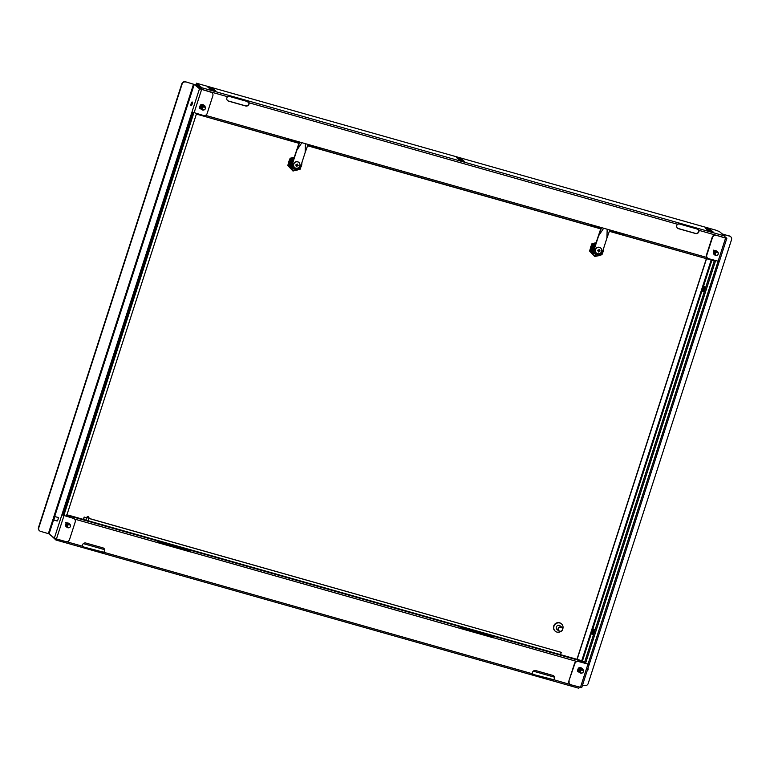 <?xml version="1.0" encoding="UTF-8"?>
<svg xmlns="http://www.w3.org/2000/svg" width="770" height="770" viewBox="0 0 770 770"><rect width="100%" height="100%" fill="white"/><g stroke="black" fill="none" stroke-linecap="round" stroke-linejoin="round"><path stroke-width="1.16" d="M707.543 258.065A3.003 2.849 -51 0 1 706.514 254.841L706.812 255.072A3.003 2.849 129 0 0 708.66 258.701L719.267 261.473M719.228 261.598L589.214 664.414L578.54 661.546A3.003 2.849 129 0 0 574.863 663.605L574.564 663.365A3.003 2.849 -51 0 1 578.251 661.315L578.54 661.546M581.639 687.591L571.022 684.809A3.003 2.849 129 0 1 570.05 684.309L569.762 684.068A3.003 2.849 -51 0 1 568.886 680.95L574.564 663.365M706.514 254.841L712.202 237.247A3.003 2.849 -51 0 1 715.879 235.197L725.571 238.094L726.841 238.296L724.936 236.717M589.156 664.327L578.251 661.315M715.879 235.197L725.273 237.863L724.849 237.227M568.886 680.95L574.863 663.605M569.174 681.19A3.003 2.849 129 0 0 570.05 684.309M716.167 235.437A3.003 2.849 129 0 0 712.491 237.487L712.202 237.247M706.812 255.072L712.491 237.487M582.563 685.002L584.507 685.55A3.003 2.849 129 0 0 588.184 683.5L731.5 239.797A3.003 2.849 129 0 0 729.652 236.169L722.558 234.157M729.652 236.169L722.26 233.926M588.039 664.048L725.571 238.094M729.363 235.938A3.003 2.849 -51 0 1 730.47 236.563M715.927 252.011A1.502 1.425 -51 0 1 717.188 252.262L717.717 252.685A1.502 1.425 -51 0 1 717.881 254.755A1.502 1.425 -51 0 1 715.821 255.014A1.502 1.425 -51 0 1 715.667 252.955A1.502 1.425 -51 0 1 717.727 252.695M715.744 254.957A1.579 1.502 -51 0 1 715.956 252.002A1.579 1.502 -51 0 1 717.63 252.618M716.918 255.313A1.992 1.896 -51 0 1 715.243 251.925A1.992 1.896 -51 0 1 718.227 253.696M717.024 255.294A2.098 1.992 -51 0 1 715.109 251.78A2.098 1.992 -51 0 1 718.227 253.802M714.926 255.062L714.04 254.35A2.098 1.992 -51 0 1 714.223 251.068A2.098 1.992 -51 0 1 716.687 251.087L717.563 251.79M715.831 255.024L715.301 254.591A1.502 1.425 -51 0 1 714.791 253.417M580.907 672.739A1.502 1.425 -51 0 1 581.745 670.112A1.502 1.425 -51 0 1 583.237 671.96A1.502 1.425 -51 0 1 580.907 672.739L580.378 672.316A1.502 1.425 -51 0 1 581.042 669.717A1.579 1.502 -51 0 1 582.707 670.333M580.821 672.672A1.579 1.502 -51 0 1 579.868 671.161M582.005 673.028A1.992 1.896 -51 0 1 579.579 671.941A1.992 1.896 -51 0 1 580.763 669.399A1.992 1.896 -51 0 1 583.304 671.411M582.101 673.009A2.098 1.992 -51 0 1 580.176 669.505A2.098 1.992 -51 0 1 583.313 671.517M580.003 672.778L579.127 672.066A2.098 1.992 -51 0 1 579.29 668.793A2.098 1.992 -51 0 1 581.774 668.803L582.649 669.515M581.013 669.727A1.502 1.425 -51 0 1 582.274 669.977L582.794 670.4M55.43 538.605L56.422 538.933M56.662 539L55.902 539.991L50.445 534.948M584.295 663.028L584.016 661.709L580.522 660.333L68.703 515.246L66.586 514.918L66.961 516.372M157.465 542.59L157.032 540.511L190.19 549.915L190.633 551.984L74.603 519.096M460.556 627.425L492.819 636.569L493.079 635.779L459.911 626.376L460.354 628.445L157.504 542.484M66.672 515.053L66.701 516.295M157.677 541.56L189.93 550.704L190.421 551.821M493.079 635.779L493.512 637.849L460.354 628.445M492.819 636.569L493.31 637.685L460.383 628.349M66.422 515.852L66.586 514.918M532.378 674.453L532.34 673.75A2.705 2.57 -51 0 1 535.737 670.574L552.87 675.425A2.705 2.57 -51 0 1 553.813 679.843L550.858 680.305L533.716 675.444L532.34 673.75L103.911 552.302L100.947 552.764L83.814 547.903L82.438 546.209A2.705 2.57 -51 0 1 85.836 543.033L102.968 547.884A2.705 2.57 -51 0 1 103.911 552.302L83.401 546.921M553.64 675.8A2.705 2.57 -51 0 1 553.611 679.679L533.302 674.462M103.738 548.259A2.705 2.57 -51 0 1 103.709 552.138M83.343 543.62L104.508 549.626M533.254 671.161L554.41 677.157M101.659 552.976L100.947 552.764L101.207 551.965L102.208 552.254M55.95 540.02L83.814 547.903L84.074 547.114L82.226 546.046M551.561 680.516L550.858 680.305L551.108 679.506L552.119 679.794M101.688 552.985L533.071 675.271L533.716 675.444L533.976 674.655L532.137 673.586M570.387 684.54L553.611 679.679M101.89 552.167L101.207 551.965M82.477 546.912L82.438 546.209L66.547 541.705M551.792 679.708L551.108 679.506M579.531 687.225L578.809 688.236L551.917 680.603M493.31 637.685L576.499 661.372M190.19 549.915L189.93 550.704M457.572 158.485L461.288 159.881L463.357 161.556M461.548 159.082L456.485 157.552L459.651 160.16L464.705 161.7L461.548 159.082L461.288 159.881M214.07 90.898L215.985 91.197L212.828 88.579L207.765 87.039L210.932 89.657L214.07 90.898M711.509 231.914L713.424 232.203L710.267 229.595L705.204 228.055L708.371 230.673L711.509 231.914M196.36 83.179L715.821 230.163L719.315 231.539L724.83 236.005L679.785 223.233L679.525 224.022L696.658 228.883L698.996 230.345A2.705 2.57 -51 0 1 695.599 233.531L678.466 228.68A2.705 2.57 -51 0 1 677.523 224.263L679.785 223.233L229.874 95.692L229.614 96.491L246.756 101.342L249.095 102.814A2.705 2.57 -51 0 1 245.697 105.991L228.555 101.139A2.705 2.57 -51 0 1 227.612 96.722L201.875 89.426L201.961 87.78L196.456 83.324L196.196 84.113L196.456 83.324M201.615 89.416L201.702 88.569L196.196 84.113M724.724 237.699L698.996 230.345L696.917 228.084L696.658 228.883M623.267 235.081L713.867 260.77L714.348 260.308M320.387 149.216L590.061 225.677L590.802 224.58L623.96 233.974L623.219 235.081L609.503 230.904M320.84 148.052L320.012 147.975L320.33 149.216L321.08 148.119L590.802 224.58M623.719 233.907L609.782 230.115M196.379 113.479L196.523 114.124L197.005 113.652M600.85 228.449L590.369 225.475M319.762 148.764L307.721 145.357M299.068 142.902L287.489 139.62M320.012 147.975L308 144.567M299.347 142.113L287.864 138.86M601.129 227.66L590.754 224.715M205.455 115.336L287.913 138.716L287.172 139.813L196.581 114.124M287.913 138.716L321.08 148.119M248.883 102.641A2.705 2.57 -51 0 1 245.486 105.827L228.353 100.966A2.705 2.57 -51 0 1 227.583 100.6M698.794 230.182A2.705 2.57 -51 0 1 695.397 233.368L678.264 228.507A2.705 2.57 -51 0 1 677.494 228.141M214.638 91.043L212.568 89.368L208.853 87.982M712.077 232.059L710.007 230.384L706.302 228.998M677.523 224.263L249.095 102.814L247.006 100.552L246.756 101.342M677.321 224.099L679.525 224.022M724.83 236.005L724.743 237.651M227.41 96.558L229.614 96.491M227.612 96.722L229.874 95.692L201.961 87.78M622.641 234.629L622.901 233.83M56.807 520.866A1.954 0.568 -74.2 0 0 56.97 521.069A1.954 0.568 -74.2 0 0 57.981 519.577A1.954 0.568 -74.2 0 0 58.039 517.315A1.954 0.568 -74.2 0 0 57.788 517.401M191.181 103.478A1.954 0.568 -74.2 0 0 191.124 105.74A1.954 0.568 -74.2 0 0 192.134 104.248A1.954 0.568 -74.2 0 0 192.192 101.986A1.954 0.568 -74.2 0 0 191.181 103.478M63.968 515.679L56.451 538.942L65.845 541.599A3.003 2.849 129 0 0 69.531 539.549L75.21 521.964A3.003 2.849 129 0 0 73.362 518.345L61.87 514.851L191.98 111.996L203.482 115.49A3.003 2.849 129 0 0 207.159 113.44L212.838 95.846A3.003 2.849 129 0 0 210.99 92.227L210.701 91.986A3.003 2.849 -51 0 1 211.817 92.612M73.362 518.345L61.87 514.851L54.352 538.115L56.451 538.942M185.782 81.995A3.003 2.849 129 0 0 182.105 84.055L181.816 83.814A3.003 2.849 -51 0 1 185.493 81.764L194.223 84.469L199.497 88.733L210.99 92.227M185.493 81.764L195.33 84.777L200.604 89.05L210.701 91.986M73.073 518.104A3.003 2.849 -51 0 1 74.18 518.73M182.105 84.055L38.789 527.758A3.003 2.849 129 0 0 40.637 531.377L49.078 533.841L54.352 538.115M193.039 112.487L62.976 515.168M39.53 530.751A3.003 2.849 -51 0 1 38.5 527.517L38.789 527.758M181.816 83.814L38.5 527.517M67.991 527.335L67.991 527.335A1.502 1.425 -51 0 1 67.837 525.275A1.502 1.425 -51 0 1 69.887 525.005A1.502 1.425 -51 0 1 70.041 527.075A1.502 1.425 -51 0 1 67.991 527.335L67.462 526.911A1.502 1.425 -51 0 1 66.961 525.727M67.904 527.267A1.579 1.502 -51 0 1 68.126 524.322A1.579 1.502 -51 0 1 69.8 524.938M69.088 527.623A1.992 1.896 -51 0 1 67.404 524.245A1.992 1.896 -51 0 1 70.388 526.016M69.184 527.604A2.098 1.992 -51 0 1 67.269 524.101A2.098 1.992 -51 0 1 70.397 526.112M67.086 527.373L66.21 526.67A2.098 1.992 -51 0 1 66.393 523.388A2.098 1.992 -51 0 1 68.857 523.398L69.733 524.11M68.097 524.322A1.502 1.425 -51 0 1 69.358 524.582L69.887 525.005M202.914 109.619A1.502 1.425 -51 0 1 203.752 106.992A1.502 1.425 -51 0 1 205.244 108.84A1.502 1.425 -51 0 1 202.914 109.619L202.385 109.196A1.502 1.425 -51 0 1 201.875 108.012M203.01 106.607A1.502 1.425 -51 0 1 204.271 106.857L204.801 107.29M202.828 109.552A1.579 1.502 -51 0 1 203.039 106.597A1.579 1.502 -51 0 1 204.714 107.213M204.002 109.908A1.992 1.896 -51 0 1 201.576 108.83A1.992 1.896 -51 0 1 202.76 106.279A1.992 1.896 -51 0 1 205.311 108.3M204.108 109.889A2.098 1.992 -51 0 1 202.173 106.385A2.098 1.992 -51 0 1 205.311 108.397M202.01 109.658L201.124 108.945A2.098 1.992 -51 0 1 201.297 105.683A2.098 1.992 -51 0 1 203.771 105.683L204.647 106.395M703.154 288.423A2.705 0.789 105.8 0 1 704.55 286.353A2.705 0.789 105.8 0 1 704.473 289.491A2.705 0.789 105.8 0 1 703.068 291.561A2.705 0.789 105.8 0 1 703.154 288.423M704.771 286.613A2.705 0.789 -74.2 0 0 703.703 288.577A2.705 0.789 -74.2 0 0 703.395 291.455M592.457 631.131A2.705 0.789 105.8 0 1 593.853 629.061A2.705 0.789 105.8 0 1 593.776 632.199A2.705 0.789 105.8 0 1 592.38 634.268A2.705 0.789 105.8 0 1 592.457 631.131M594.084 629.321A2.705 0.789 -74.2 0 0 593.015 631.284A2.705 0.789 -74.2 0 0 592.707 634.162M594.171 630.245L593.266 633.421M594.026 631.256L593.68 632.488M704.858 287.537L703.953 290.714M704.723 288.548L704.367 289.78M288.615 162.865A5.708 5.419 -51 0 1 289.539 160.016M292.398 157.667A5.708 5.419 -51 0 1 293.052 157.455L293.12 157.475M594.902 243.031L594.835 243.002A5.708 5.419 129 0 0 594.18 243.214M591.322 245.563A5.708 5.419 129 0 0 590.398 248.412M196.61 114.143L298.914 143.316M307.577 145.771L600.696 228.863M609.349 231.318L706.138 258.585M66.932 514.861L196.398 114.027M560.531 654.664L561.282 652.354L88.088 518.21M86.596 517.787L84.305 517.142L83.555 519.452M88.107 518.143L561.282 652.354M86.615 517.719L84.305 517.142M83.391 519.404L84.161 517.016M706.533 258.701L577.125 659.37M706.369 258.653L576.951 659.322M54.093 518.104L53.9 516.689L53.12 519.442L54.093 518.104M54.044 516.651A1.8 0.52 105.8 0 1 54.227 516.478A1.8 0.52 105.8 0 1 54.41 516.439A1.8 0.52 105.8 0 1 54.458 518.191A1.8 0.52 105.8 0 1 53.419 519.914A1.8 0.52 105.8 0 1 53.294 519.779A1.8 0.52 105.8 0 1 53.226 519.538M299.761 142.075L296.845 150.227L301.907 142.681M305.392 143.672L305.141 152.576L308.058 144.423M296.845 150.227L292.494 163.721A4.505 4.274 129 0 0 293.803 168.389A4.505 4.274 129 0 0 300.781 166.07L305.141 152.576M299.395 141.969L292.196 163.481A4.505 4.274 129 0 0 293.659 168.274M298.789 162.383A3.301 3.138 129 0 0 293.591 164.029A3.301 3.138 129 0 0 294.631 167.523M293.745 164.154A3.301 3.138 129 0 0 294.708 167.581A3.301 3.138 129 0 0 299.819 165.877A3.301 3.138 129 0 0 297.018 161.777A3.301 3.138 129 0 0 293.745 164.154M301.811 162.884A6.583 6.256 -51 0 1 293.457 170.17A6.583 6.256 -51 0 1 289.395 162.229L290.107 158.264L287.778 165.473L292.985 171.036L288.076 165.704L289.376 162.22A6.583 6.256 -51 0 1 294.053 157.725L290.396 158.495M302.235 161.575L300.233 169.15L292.985 171.036M294.227 157.196L290.107 158.264M296.469 166.089L297.769 165.126M297.441 165.04A5.13 1.492 -74.2 0 0 297.682 164.164A4.995 0.587 -162.1 0 1 297.124 164.01A5.13 1.492 105.8 0 1 296.883 164.886A5.13 0.606 -162.1 0 1 296.026 164.626A4.995 1.453 105.8 0 1 295.844 165.194A5.13 0.606 17.9 0 0 296.7 165.454A5.13 1.492 105.8 0 1 296.392 166.272A4.995 0.587 17.9 0 0 296.95 166.435A5.13 1.492 -74.2 0 0 297.258 165.608A5.13 0.606 17.9 0 0 298.048 165.82A4.995 1.453 -74.2 0 0 298.231 165.252A5.13 0.606 -162.1 0 1 297.441 165.04L297.21 164.029M295.901 164.992L296.7 165.454M293.572 159.226A5.554 5.275 129 0 0 291.647 167.937L291.426 167.754A5.554 5.275 129 0 1 293.678 158.909M292.985 168.312L291.647 167.937M293.312 160.025A4.957 4.707 129 0 0 292.561 167.976L293.226 168.505A4.957 4.707 129 0 0 293.765 168.88L295.988 169.516A4.957 4.707 129 0 0 301.099 165.078M292.831 161.527A4.957 4.707 129 0 0 293.226 168.505M601.543 227.622L598.627 235.774L603.69 228.228M607.174 229.219L606.914 238.132L609.84 229.97M598.627 235.774L594.267 249.268A4.505 4.274 129 0 0 595.585 253.946A4.505 4.274 129 0 0 602.563 251.617L606.914 238.132M601.178 227.516L593.978 249.028A4.505 4.274 129 0 0 595.441 253.821M600.562 247.93A3.301 3.138 129 0 0 595.374 249.576A3.301 3.138 129 0 0 596.413 253.07M595.518 249.701A3.301 3.138 129 0 0 596.481 253.128A3.301 3.138 129 0 0 601.601 251.424A3.301 3.138 129 0 0 598.8 247.324A3.301 3.138 129 0 0 595.518 249.701M603.593 248.431A6.583 6.256 -51 0 1 595.229 255.717A6.583 6.256 -51 0 1 595.836 243.272L591.889 243.811L589.56 251.02L594.767 256.583L589.849 251.251L592.178 244.052M604.007 247.131L602.015 254.697L594.767 256.583M596.009 242.743L591.889 243.811M598.251 251.636L599.541 250.673M599.214 250.587A5.13 1.492 -74.2 0 0 599.464 249.711A4.995 0.587 -162.1 0 1 598.906 249.557A5.13 1.492 105.8 0 1 598.665 250.433A5.13 0.606 -162.1 0 1 597.809 250.173A4.995 1.453 105.8 0 1 597.616 250.741A5.13 0.606 17.9 0 0 598.482 251.001A5.13 1.492 105.8 0 1 598.175 251.828A4.995 0.587 17.9 0 0 598.723 251.983A5.13 1.492 -74.2 0 0 599.031 251.155A5.13 0.606 17.9 0 0 599.83 251.367A4.995 1.453 -74.2 0 0 600.013 250.799A5.13 0.606 -162.1 0 1 599.214 250.587L598.993 249.576M597.684 250.548L598.482 251.001M595.354 244.773A5.554 5.275 129 0 0 593.429 253.484L593.208 253.301A5.554 5.275 129 0 1 595.451 244.456M594.767 253.859L593.429 253.484M595.095 245.572A4.957 4.707 129 0 0 594.344 253.522L595.008 254.052A4.957 4.707 129 0 0 595.537 254.427L597.77 255.062A4.957 4.707 129 0 0 602.881 250.625M594.604 247.083A4.957 4.707 129 0 0 595.008 254.052M558.51 629.937A2.098 1.992 129 0 0 561.07 631.14A2.098 1.992 129 0 0 562.389 628.484A2.098 1.992 129 0 0 559.828 627.281A2.098 1.992 129 0 0 558.51 629.937M562.591 628.32A2.406 2.281 -51 0 1 558.866 631.015A2.406 2.281 -51 0 1 559.087 627.261A2.406 2.281 -51 0 1 562.591 628.32M558.866 631.015L557.028 629.533A2.406 2.281 -51 0 1 557.249 625.779A2.406 2.281 -51 0 1 560.05 625.798L561.888 627.281M560.829 631.429A4.803 4.562 -51 0 1 553.957 629.215A4.803 4.562 -51 0 1 561.417 623.816A4.803 4.562 -51 0 1 562.706 629.119M555.228 631.159A4.803 4.562 -51 0 1 555.516 623.527A4.803 4.562 -51 0 1 561.272 623.7M588.039 668.042L588.126 669.765L587.087 670.997M587.096 670.959A1.8 0.52 -74.2 0 0 587.722 669.727A1.8 0.52 -74.2 0 0 587.982 668.206M580.426 687.475L587.934 664.212M50.551 535.034L50.387 535.535M157.552 540.944L66.913 515.246M460.441 626.799L190.719 550.338M584.247 661.902L493.609 636.203M83.121 546.844L84.074 547.114M533.032 674.385L533.976 674.655M102.015 553.062L532.83 675.194M55.998 540.02L82.919 547.653M623.96 233.974L706.947 257.498M710.007 230.384L710.267 229.595M212.568 89.368L212.828 88.579M199.497 88.733L191.98 111.996M201.596 89.561L194.078 112.824M194.223 84.469L54.67 516.516M53.563 519.952L49.078 533.841M193.52 84.19L53.804 516.766M53.053 519.096L48.375 533.572M63.804 515.476L193.876 112.766L63.833 515.486M582.457 660.968L711.904 260.221M714.425 260.327L584.353 663.037M711.182 260.01L581.754 660.718M715.58 260.664L585.508 663.374M89.002 517.854L86.741 517.238L87.645 516.564L89.06 517.844L88.3 520.799M87.847 516.593L88.406 516.747M581.697 687.668L589.214 664.414M719.324 261.559L726.841 238.296M718.083 252.444L713.472 250.163L715.667 255.428M583.169 670.16L582.996 669.178C579.877 666.339 578.029 667.061 577.452 671.334L580.753 673.144M551.59 680.526L578.809 688.236M713.867 260.77L623.219 235.081M590.061 225.677L320.33 149.216M287.172 139.813L196.523 114.124M70.253 524.765L65.642 522.484L67.837 527.748M205.167 107.049L205.003 106.058C201.884 103.228 200.036 103.94 199.459 108.214L202.751 110.033M585.537 663.374L715.609 260.664M85.99 520.145L86.741 517.238M54.41 516.439L58.212 517.517M53.419 519.914L57.23 520.992"/></g></svg>
